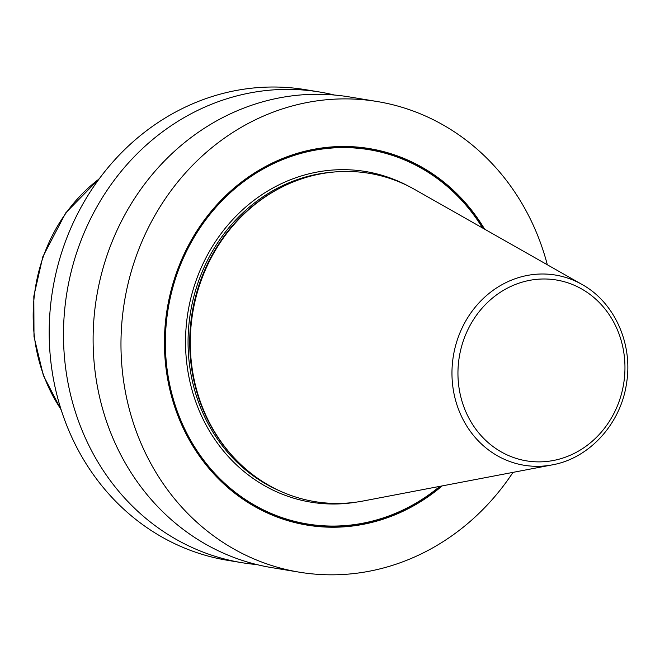 <?xml version="1.0" encoding="UTF-8"?>
<svg xmlns="http://www.w3.org/2000/svg" width="660" height="660" viewBox="0 0 660 660"><rect width="100%" height="100%" fill="white"/><g stroke="black" fill="none" stroke-linecap="round" stroke-linejoin="round"><path stroke-width="0.99" d="M513.01 472.37A238.524 216.703 99.4 0 1 299.392 572.187A238.524 216.703 99.4 0 1 259.314 561.124A238.524 216.703 -80.6 0 1 129.195 279.122A238.524 216.703 -80.6 0 1 377.182 101.525A238.524 216.703 -80.6 0 1 417.268 112.588A238.524 216.703 99.4 0 1 547.33 264.767M299.392 572.187L271.524 567.583A238.524 216.703 -80.6 0 1 231.446 556.512A238.524 216.703 -80.6 0 1 101.335 274.519A238.524 216.703 -80.6 0 1 349.322 96.913L377.182 101.525M256.806 564.564A238.524 216.703 -80.6 0 1 241.898 562.683L227.609 560.323A238.524 216.703 -80.6 0 1 187.523 549.252A238.524 216.703 -80.6 0 1 57.412 267.259A238.524 216.703 -80.6 0 1 305.399 89.653L319.696 92.02A238.524 216.703 -80.6 0 1 334.414 95.032M241.898 562.683A238.524 216.703 -80.6 0 1 201.82 551.62A238.524 216.703 -80.6 0 1 71.709 269.618A238.524 216.703 -80.6 0 1 319.696 92.02M484.621 229.168A190.822 173.365 99.4 0 0 401.47 157.443A190.822 173.365 99.4 0 0 176.327 273.182A190.822 173.365 99.4 0 0 275.104 516.268A190.822 173.365 99.4 0 0 442.192 485.9M286.786 493.886A166.386 151.165 -80.6 0 1 232.939 456.514A166.386 151.165 -80.6 0 1 277.043 189.659A166.386 151.165 -80.6 0 1 396.965 181.005A166.386 151.165 -80.6 0 1 414.892 189.577L582.07 284.493A96.385 87.566 99.4 0 0 571.684 279.535A96.385 87.566 -80.6 0 0 457.966 337.994A96.385 87.566 -80.6 0 0 507.862 460.779A96.385 87.566 99.4 0 0 552.255 464.871L363.429 500.948A166.386 151.165 -80.6 0 1 286.786 493.886M483.433 228.492A190.171 172.771 99.4 0 0 401.181 158.037A190.171 172.771 -80.6 0 0 176.806 273.388A190.171 172.771 -80.6 0 0 275.253 515.65A190.171 172.771 99.4 0 0 440.847 486.156M439.857 486.346A189.676 172.326 99.4 0 1 275.385 515.179A189.676 172.326 -80.6 0 1 177.194 273.545A189.676 172.326 -80.6 0 1 400.991 158.499A189.676 172.326 99.4 0 1 482.559 227.997M409.043 186.433A167.566 152.237 99.4 0 0 393.673 179.289A167.566 152.237 -80.6 0 0 195.97 280.921A167.566 152.237 -80.6 0 0 282.711 494.381A167.566 152.237 99.4 0 0 356.878 502.045M280.508 491.238A165.66 150.496 -80.6 0 1 190.493 312.427A165.66 150.496 -80.6 0 1 333.259 172.087M239.002 462.792A165.66 150.496 -80.6 0 1 284.798 185.666M232.939 456.514L232.353 455.87A165.718 150.562 -80.6 0 1 276.284 190.08L277.043 189.659M511.104 456.613A91.666 83.275 -80.6 0 1 463.658 339.85A91.666 83.275 -80.6 0 1 571.808 284.254A91.666 83.275 99.4 0 1 619.253 401.016A91.666 83.275 99.4 0 1 511.104 456.613M61.05 409.456A162.195 147.362 -80.6 0 1 43.279 256.724A162.195 147.362 -80.6 0 1 99.157 178.91M552.255 464.871C589.429 458.362 620.895 423.646 626.546 383.287C633.113 343.909 614.493 302.28 582.07 284.493M61.297 410.207L43.345 375.424L33.998 336.625L33.825 296.216L42.826 256.732L65.744 212.858L99.627 178.274"/></g></svg>
